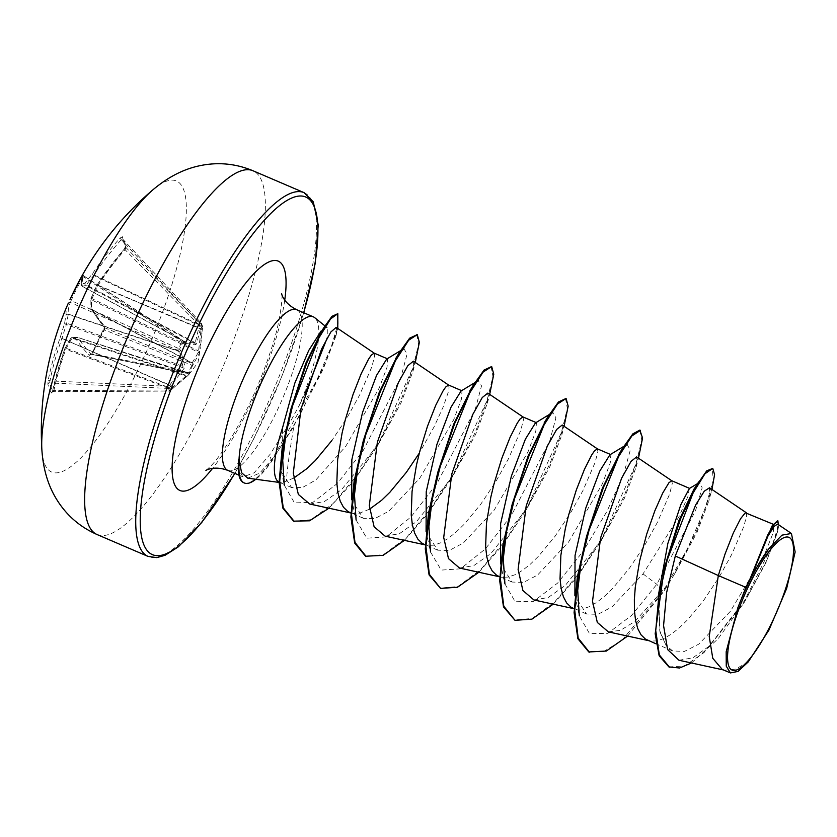 <?xml version="1.0" encoding="UTF-8"?>
<svg xmlns="http://www.w3.org/2000/svg" width="837" height="837" viewBox="0 0 837 837"><rect width="100%" height="100%" fill="white"/><g stroke="black" fill="none" stroke-linecap="round" stroke-linejoin="round"><path stroke-width="0.63" stroke-dasharray="4.18 3.14" d="M67.828 304.27A316.491 80.833 -158.2 0 0 66.113 314.994A316.627 188.587 -152.2 0 0 64.543 323.835A316.627 308.884 -108.8 0 0 60.201 337.656A316.491 303.015 -10.1 0 0 48.232 380.134L47.876 384.277A314.346 98.306 -176.1 0 0 51.402 393.013L52.616 390.994A316.491 289.152 149.6 0 1 64.773 348.998A316.627 238.44 177.5 0 1 70.58 338.776A316.627 38.115 -163.8 0 1 75.612 338.504A316.491 80.833 -158.2 0 0 89.329 355.432L91.85 353.842A314.346 242.5 133.8 0 1 97.626 341.883A314.346 242.5 133.8 0 1 103.861 330.071L104.437 329.872A312.682 241.213 -46.2 0 0 98.232 341.622A312.682 241.213 -46.2 0 0 92.489 353.507L91.359 354.323A314.817 80.404 21.8 0 1 77.705 337.489L77.569 337.395A314.942 37.916 16.2 0 0 72.568 337.667L72.055 338.158A314.942 237.174 -2.5 0 0 66.28 348.328A1.684 0.555 110.9 0 0 65.987 348.841A314.817 287.614 -30.4 0 0 53.892 390.617L53.139 391.622A312.682 97.783 3.9 0 1 49.634 382.938L49.958 380.887A314.817 301.414 169.9 0 1 61.865 338.629L62.126 338.033A314.942 307.252 71.2 0 1 66.458 324.285L66.73 323.218A314.942 187.593 27.8 0 1 68.289 314.419L68.268 314.105A314.817 80.404 21.8 0 1 70.423 302.471L71.124 300.588L69.963 299.656M81.974 275.875L184.433 343.233L195.502 344.834L196.559 343.798L201.591 324.233L202.648 326.848L199.122 353.8L192.562 365.497L188.419 374.986L170.497 390.502L169.44 387.887L184.224 368.228L184.799 366.01L180.687 350.651L179.526 349.238L183.125 342.124A1.684 1.329 -42.1 0 0 182.623 340.356L178.595 348.516L71.124 300.588A312.682 301.362 -123.8 0 1 83.062 276.953L83.805 275.969A314.817 66.604 -148.3 0 0 82.308 286.306L82.444 286.4A314.942 51.716 -154 0 1 85.824 285.438L86.337 284.936A314.942 250.964 -167.9 0 1 93.734 275.478L94.026 274.954A314.817 301.414 169.9 0 1 121.281 239.685L122.422 238.838A1.684 1.601 160.9 0 1 122.087 238.294L122.087 238.294A1.684 1.601 160.9 0 1 122.422 236.714L119.932 238.179A316.491 303.015 -10.1 0 0 92.53 273.647A316.627 252.303 12.1 0 0 85.092 283.157A316.627 51.988 26 0 0 81.702 284.13A316.491 66.96 31.7 0 1 83.219 273.741L82.089 275.666M68.341 303.182A1.684 1.622 -153.4 0 1 70.423 302.471L177.622 350.274L178.595 348.516L179.526 349.238A1.684 1.35 132.7 0 1 177.622 350.274L178.752 351.362L182.989 366.418L170.016 384.853L168.206 386.338L169.22 390.984L170.8 388.881L186.661 375.52L187.216 372.978A1.684 1.611 45 0 0 189.005 372.664L189.005 372.664A1.684 1.611 45 0 0 189.267 372.308M171.616 389.414L170.507 390.586A1.684 1.684 0 0 1 169.336 391.067L53.191 391.695L169.231 390.994A1.684 1.59 166.3 0 0 170.497 390.502L169.67 389.979L53.892 390.617A1.684 0.523 12 0 0 52.585 390.858L64.752 348.851L171.627 389.498L172.474 388.745A1.684 0.753 52.2 0 1 171.501 388.525L66.28 348.328A1.684 1.015 28.1 0 0 64.847 348.642A1.684 1.684 0 0 0 64.752 348.851L64.773 348.998A1.684 1.015 28.1 0 1 64.847 348.642L70.664 338.399A1.684 0.983 31.1 0 1 72.055 338.158L186.149 376.012A1.684 0.868 44 0 0 187.31 376.075L188.053 375.321A1.684 1.664 56.4 0 1 186.661 375.52L72.568 337.667A1.684 1.59 85.5 0 0 71.972 337.593A1.684 1.684 0 0 0 70.664 338.399A1.684 0.983 31.1 0 0 70.58 338.776A1.684 1.59 85.5 0 1 71.972 337.593L77.056 337.321A1.684 1.569 88.2 0 1 77.569 337.395L186.913 373.281A1.684 0.963 101.2 0 0 187.185 373.428A1.684 0.963 101.2 0 0 188.283 372.517L191.83 365.507A1.684 1.025 112.2 0 0 191.914 363.373A1.684 1.643 -130.2 0 1 192.562 365.497L104.437 329.872L104.751 327.822A1.684 1.402 141.1 0 1 104.301 327.487L104.301 327.487A1.684 1.402 141.1 0 1 104.269 325.865A316.491 66.96 31.7 0 1 91.202 307.639A316.627 174.724 39.5 0 1 91.128 298.098A316.627 295.022 89.3 0 1 97.113 284.978A316.491 289.152 149.6 0 1 124.315 249.039L125.948 245.44A314.346 37.832 48.7 0 1 123.991 240.868A314.346 37.832 48.7 0 1 122.422 236.714M41.85 449.396A158.319 39.789 113.2 0 0 134.401 376.932A158.319 39.789 113.2 0 0 185.605 222.632A158.319 39.789 113.2 0 0 153.307 189.476M103.861 330.071L104.269 325.865M247.825 478.189L259.773 473.083L274.724 456.029L293.871 426.326C289.079 454.627 286.652 472.842 286.578 480.982A78.04 19.617 -66.8 0 1 280.573 482.614A78.04 19.617 -66.8 0 1 279.244 482.248A78.04 19.617 -66.8 0 1 279.098 482.185M238.723 459.408L239.204 471.273L243.012 476.902L254.176 472.779L269.953 454.501L288.838 424.474L299.374 405.213A87.404 21.971 113.2 0 0 314.681 317.662M770.846 527.791L774.141 524.653L773.168 532.824L765.008 553.33L730.366 611.345L698.749 644.155L684.478 651.395L672.728 650.977L666.168 645.641L659.786 630.836L658.321 595.641M746.144 512.642L746.698 515.404L743.936 526.222L731.831 554.209L719.15 577.122L703.927 600.014L687.491 619.903L679.278 627.876L671.326 634.174L663.804 638.568L656.878 640.901L650.705 641.079L647.419 640.127M689.364 488.505L687.993 496.299L679.11 516.502L643.015 573.889L611.941 606.961L597.974 614.306L586.517 614.002L575.061 596.331L579.298 615.739L589.51 633.609L607.798 633.337L631.506 615.488L656.804 584.278L695.547 510.601L702.17 487.814L699.753 482.279L694.082 488.944M671.734 480.731L672.289 483.493L669.527 494.311L657.432 522.309L644.752 545.222L629.529 568.103L613.082 587.992L604.879 595.975L596.917 602.274L589.405 606.668L582.479 609.001L576.306 609.169L573.021 608.227M609.891 454.805L610.832 454.617L610.236 462.966L602.441 483.713L568.616 541.989L537.595 575.019L523.596 582.364L512.129 582.06L500.652 564.431L504.899 583.839L515.194 601.761L533.671 601.311L557.588 583.096L583.023 551.468M597.336 448.831L597.89 451.593L595.128 462.411L583.023 490.398L570.353 513.311L555.119 536.203L538.683 556.092L530.47 564.065L522.518 570.363L514.996 574.757L508.08 577.091L501.907 577.268L498.622 576.316M535.481 422.894L536.423 422.706L535.837 431.055L528.053 451.76L494.217 510.078L463.164 543.119L449.166 550.495L437.709 550.191L426.253 532.52L430.5 551.939L441.214 570.102L460.507 568.825L485.334 548.946L511.397 515.446L549.721 441.005L555.935 417.789L552.65 412.484M522.926 416.92L523.481 419.682L520.719 430.5L508.624 458.488L495.943 481.401L480.72 504.292L464.284 524.182L456.071 532.165L448.109 538.463L440.597 542.857L433.671 545.19L427.498 545.358L424.213 544.416M461.082 390.994L462.014 390.806L461.438 399.144L453.664 419.818L419.808 478.178L388.766 511.229L374.777 518.584L363.31 518.291L351.875 500.557L356.091 520.018L366.805 538.191L386.098 536.925L410.925 517.046L436.987 483.545L475.311 409.105L481.526 385.888L478.251 380.573M369.588 509.168L359.272 513.28L353.099 513.458L349.814 512.506M448.527 385.01L449.082 387.782L448.234 392.239L443.317 406.625L434.215 426.588L419.316 453.131M386.673 359.083L387.615 358.895L387.029 367.255L379.234 387.981L345.702 446.393L315.852 479.946L302.45 487.532L291.569 487.532L281.389 471.691L282.613 427.55M374.118 353.109L374.673 355.871L371.91 366.69L359.816 394.677L347.135 417.59L331.912 440.482M678.985 660.257L692.837 657.84L709.535 645.934L744.721 601.646L766.096 562.38L777.165 533.096L777.594 524.098M748.278 661.868L735.566 669.108L724.727 670.228L722.237 669.433M293.766 478.053L286.578 480.982M664.641 566.764L658.792 603.32L660.111 632.28L666.168 645.641M643.015 573.889L656.804 584.278L663.04 591.424L687.564 548.486L705.057 508.666L713.354 479.999L712.141 468.145M668.909 666.943L684.614 665.959L704.022 652.578L744.47 600.767L772.195 545.557L777.751 527.854L777.51 520.802M588.767 651.95L603.519 651.636L621.901 640.336L663.04 591.424L663.657 591.696L673.963 574.956L697.148 529.79L711.952 489.457M691.488 662.988L718.125 638.736L744.355 602.232L766.326 561.219L777.678 531.097L778.86 524.956M627.635 636.078L663.657 591.696L675.501 572.403L697.054 532.28L708.866 500.767L709.514 487.804M293.975 425.573L323.27 368.971L335.878 336.055L336.192 327.393M309.711 504.02L324.233 501.645L341.601 489.593L378.198 444.593L401.09 402.754L412.976 371.272L413.394 361.186M385.114 536.151L399.385 533.713L416.512 521.587L452.618 476.483L475.5 434.633L487.375 403.183L487.793 393.097M459.523 568.051L473.784 565.613L490.89 553.519L527.028 508.394L549.888 466.586L561.784 435.094L562.192 424.997M533.922 599.962L548.183 597.524L565.32 585.408L601.426 540.294L624.276 498.507L636.183 466.994L636.601 456.908M608.332 631.851L620.447 630.355L634.906 621.452L666.503 586.088M326.807 327.549L324.337 328.156L327.298 327.78L327.246 337.845M305.17 393.526L299.374 405.213M581.558 558.813L586.685 535.952M620.217 452.252L623.931 447.272M627.059 444.384L630.303 450.055L623.586 474.359L607.128 511.03L583.42 550.892M507.149 526.912L512.286 504.041M545.818 420.352L549.522 415.361M432.75 495.002L437.877 472.141M471.409 388.441L475.123 383.461M358.351 463.091L363.478 440.231M397.01 356.531L400.714 351.55M403.852 348.673L407.127 353.925L401.007 376.932L362.986 450.923L337.175 483.587L312.996 502.336L294.467 502.901L284.287 485.104L281.378 471.691M286.4 429.81L291.098 408.54M321.523 331.661L324.118 328.522M639.866 430.092L641.759 440.189L635.932 464.116L602.985 536.172L579.466 572.738L554.889 601.73L532.269 618.449L514.368 620.039M565.467 398.192L567.35 408.278L561.522 432.206L528.586 504.261L505.077 540.817L480.49 569.819L457.881 586.538L439.969 588.139M491.057 366.282L492.951 376.368L487.124 400.285L454.188 472.34L430.678 508.906L406.091 537.909L383.482 554.638L365.56 556.239M416.659 334.382L418.563 344.331L412.871 367.935L380.458 439.268L357.158 475.364L332.99 503.633L310.945 519.714L293.567 521.148M337.196 313.446L338.2 323.197L331.431 346.392L316.763 380.249L271.282 460.81L271.91 461.072L274.724 456.029M639.06 456.165L624.235 495.86L599.92 542.763L576.892 577.31L553.236 604.168M564.651 424.275L549.825 463.96L525.521 510.852L502.493 545.4L478.827 572.267M490.252 392.354L475.426 432.049L451.112 478.952L428.084 513.5L404.428 540.357M415.853 360.444L401.017 400.138L376.702 447.063L352.921 482.06L328.92 508.216M337.782 328.47L325.834 361.961L299.259 416.261L271.91 461.072A86.828 21.825 113.2 0 1 255.84 479.266M243.703 482.719A86.828 21.825 113.2 0 0 271.282 460.81L269.953 454.501M188.963 374.463L188.419 374.986A1.684 1.664 56.4 0 1 188.053 375.321L188.963 374.463M122.39 238.786L201.173 322.998L202.24 325.614A1.684 1.601 161.5 0 1 202.648 326.848A1.684 0.565 -173.2 0 1 202.659 326.922A1.684 0.565 -173.2 0 1 201.33 327.309L124.294 248.903L97.092 284.831L201.152 328.784L201.33 327.309A1.684 0.67 135.7 0 0 202.24 325.614L125.927 247.522A1.684 1.548 155.7 0 1 125.644 247.114L122.422 238.838A312.682 37.634 -131.3 0 0 123.981 242.981A312.682 37.634 -131.3 0 0 125.927 247.522L125.215 249.416A314.817 287.614 -30.4 0 0 98.149 285.166A1.684 0.565 113 0 0 97.887 285.762A314.942 293.452 -90.7 0 0 91.934 298.809A1.684 0.555 116.2 0 0 91.651 299.887A314.942 173.793 -140.5 0 0 91.725 309.376L91.746 309.69A314.817 66.604 -148.3 0 0 104.751 327.822L191.914 363.373L198.39 352.304L201.152 328.784A1.684 0.565 -173.2 0 0 202.481 328.397A1.684 0.565 -173.2 0 0 202.47 328.324M122.422 238.838L201.194 323.04A1.684 1.548 155.4 0 1 201.476 323.448A1.684 1.684 0 0 0 201.173 322.998L199.865 323.668L195.22 342.699L194.707 343.201L183.805 341.381L83.805 275.969A1.684 1.643 -153.5 0 1 83.166 273.825L83.166 273.825A1.684 1.643 -153.5 0 1 83.219 273.741M91.359 354.323L186.913 373.281A1.684 1.611 45.1 0 0 188.702 372.967A1.684 1.684 0 0 1 187.185 373.428L91.359 354.323A1.684 1.423 136.8 0 0 89.329 355.432M189.413 372.266A1.684 1.664 -3.9 0 1 187.498 373.02L77.705 337.489A1.684 1.517 146.2 0 0 75.612 338.504A1.684 1.569 88.2 0 1 77.056 337.321A1.684 1.684 0 0 1 77.621 337.395L188.702 372.967A1.684 1.611 45.1 0 0 188.963 372.622L91.85 353.842M184.433 343.233A1.684 1.412 101.1 0 0 183.805 341.381L82.308 286.306A1.684 1.622 173.7 0 1 81.503 285.093L83.166 273.825L83.805 275.969M187.362 376.012A1.684 0.868 44 0 1 187.31 376.075L172.474 388.745A1.684 0.753 52.2 0 0 172.61 388.535M193.169 364.838A1.684 1.402 -146.4 0 0 192.541 363.038L91.725 309.376A1.684 1.255 177.9 0 1 90.93 308.361A1.684 1.684 0 0 0 91.181 309.177A1.684 1.517 148.5 0 0 91.746 309.69L192.186 363.143A1.684 1.643 -130.3 0 1 192.824 365.267M199.698 351.582L91.003 298.139A1.684 1.684 0 0 0 90.867 298.767A1.684 1.287 -178.7 0 0 91.651 299.887L198.39 352.304A1.684 1.371 -160.9 0 1 199.122 353.8M47.876 384.277A1.684 1.59 164.9 0 1 49.634 382.938L168.185 388.41A1.684 1.559 150.7 0 0 169.44 387.887L168.206 386.338L49.958 380.887L48.232 380.134M170.57 386.83L169.336 385.271L60.201 337.656L171.512 385.815M91.526 354.438L104.301 327.487L91.181 309.177A1.684 1.517 148.5 0 1 91.202 307.639A1.684 1.255 177.9 0 0 90.93 308.361L90.867 298.767A1.684 1.287 -178.7 0 1 91.128 298.098L97.092 284.831A1.684 1.684 0 0 0 96.987 285.019L202.355 329.684L200.43 347.742M184.224 368.228L64.543 323.835A1.684 1.318 -172 0 1 66.73 323.218L182.989 366.418A1.684 1.235 171.1 0 0 184.799 366.01M180.687 350.651A1.684 1.14 161.1 0 1 178.752 351.362L68.289 314.419A1.684 1.329 -167.9 0 0 66.113 314.994A1.684 1.611 175.9 0 1 68.268 314.105L178.302 350.912A1.684 1.35 132.7 0 0 180.217 349.876M119.932 238.179L199.865 323.668L201.591 324.233A1.684 1.548 155.4 0 0 201.476 323.448L202.575 326.189A1.684 1.684 0 0 1 202.659 326.922L202.355 329.684M201.236 326.953A1.684 1.015 11.7 0 0 199.802 325.875L93.734 275.478A1.684 0.942 39.6 0 1 92.53 273.647L94.026 274.954L201.424 325.739M195.502 344.834A1.684 1.517 95.3 0 0 194.707 343.201L85.824 285.438A1.684 1.622 77.5 0 1 85.092 283.157A1.684 0.952 36.5 0 0 86.337 284.936L195.22 342.699A1.684 1.004 22.1 0 1 196.559 343.798M183.763 342.835A1.684 1.329 -42.1 0 0 183.659 341.35L183.659 341.35A1.684 1.329 -42.1 0 0 183.272 341.077M83.784 275.907L182.675 340.345A1.684 1.684 0 0 1 183.01 340.628L82.371 286.39A1.684 1.684 0 0 1 81.503 285.093A1.684 1.622 173.7 0 1 81.702 284.13A1.684 1.632 70 0 0 82.444 286.4L183.805 341.381M51.402 393.013A1.684 1.569 151.7 0 1 53.139 391.622M52.616 390.994A1.684 0.523 12 0 1 52.585 390.858L52.166 392.187L53.233 391.706M124.315 249.039L125.644 247.114A1.684 1.548 155.7 0 1 125.948 245.44M97.019 534.519A197.898 49.739 113.2 0 0 200.482 415.696A197.898 49.739 113.2 0 0 253.004 170.758M304.093 192.656A197.898 49.739 -66.8 0 1 251.56 437.605A197.898 49.739 -66.8 0 1 148.097 556.427M303.674 312.714A194.54 48.891 -66.8 0 1 254.124 437.814A194.54 48.891 -66.8 0 1 234.778 473.376M296.748 309.742A87.404 21.971 -66.8 0 1 273.553 417.925A87.404 21.971 -66.8 0 1 227.852 470.404M284.737 300.117A124.744 31.356 -66.8 0 1 245.136 415.581A124.744 31.356 -66.8 0 1 212.598 468.333M188.9 374.526L197.992 362.494L200.409 347.815M234.904 473.428L254.124 438.054L282.268 375.384L303.8 312.766M206.069 470.425L211.625 465.205C221.146 454.962 232.278 437.552 245.021 412.986C255.588 391.946 264.325 370.697 271.23 349.228C280.855 321.544 282.948 294.143 281.755 293.944M280.573 482.614L279.098 482.415M243.012 476.902L238.953 475.165M672.728 650.987L656.062 643.831M586.517 614.013L575.511 609.022M512.118 582.113L501.112 577.122M437.709 550.202L426.713 545.211M363.3 518.291L352.304 513.301M774.141 524.642L773.242 524.265M723.43 669.945L724.727 670.228M291.569 487.532L279.244 482.248M673.963 574.956L675.501 572.403M711.136 492.428L708.866 500.767M744.355 602.232L744.721 601.646M777.678 531.097L777.165 533.096M648.623 640.65L649.92 640.933M327.298 327.78L324.934 325.886M624.904 445.702L623.638 446.466M550.495 413.792L549.229 414.566M476.096 381.892L474.83 382.655M401.687 349.981L400.421 350.755M300.065 414.807L299.259 416.261M335.878 336.055L337.332 330.28M378.209 444.593L376.702 447.063M412.976 371.272L415.288 362.473M452.618 476.483L451.112 478.952M487.375 403.183L489.687 394.373M527.028 508.394L525.521 510.852M561.784 435.094L564.096 426.284M601.426 540.294L599.92 542.763M636.183 466.994L638.495 458.184M697.441 483.671L699.753 482.279M660.111 632.28L659.786 630.836"/><path stroke-width="1.26" d="M81.974 275.875A314.346 302.963 56.2 0 0 75.707 287.625A314.346 302.963 56.2 0 0 69.963 299.646L82.078 275.687A316.637 316.637 0 0 1 153.307 189.476A158.319 39.789 113.2 0 0 93.65 276.043A158.319 39.789 113.2 0 0 41.85 449.396L41.85 449.396C43.064 468.521 47.866 484.968 56.246 498.737C66.029 514.901 79.62 526.839 97.019 534.519A197.898 49.739 113.2 0 1 149.541 289.581A197.898 49.739 113.2 0 1 253.004 170.758L304.093 192.656A197.898 49.739 -66.8 0 0 200.629 311.479A197.898 49.739 -66.8 0 0 148.097 556.427L97.019 534.519M769.831 626.725A72.191 18.142 -66.8 0 1 728.901 666.367A72.191 18.142 -66.8 0 1 751.249 580.721A72.191 18.142 -66.8 0 1 792.179 541.089A72.191 18.142 -66.8 0 1 769.831 626.725M279.098 482.185A78.04 19.617 -66.8 0 1 282.613 427.55L294.844 383.074L308.727 350.483L321.105 331.023M324.934 325.886L314.681 317.662A87.404 21.971 113.2 0 0 313.352 316.857A87.404 21.971 113.2 0 0 267.662 369.337A87.404 21.971 113.2 0 0 239.037 459.534L241.59 472.717L247.825 478.189L279.098 482.415M239.037 459.534L238.723 459.408A86.828 21.825 113.2 0 0 243.703 482.719L244.331 482.98A86.828 21.825 113.2 0 0 255.84 479.266M745.903 587.375L737.805 607.913L726.181 651.73L726.244 666.126L730.439 672.927L722.237 669.433L712.768 658.269L709.221 636.528L718.324 575.553L745.903 587.375A78.04 19.617 -66.8 0 1 750.109 578.691A78.04 19.617 -66.8 0 1 750.318 578.283L772.091 525.918L750.318 578.283M746.238 512.694L709.514 487.804L704.283 491.162L695.683 504.92L675.313 555.988L718.324 575.553L725.072 553.958L733.296 533.043L740.504 518.804L745.328 512.757L773.242 524.265M658.321 595.641L667.863 543.422L680.889 504.565L689.364 488.505L697.441 483.671M656.062 643.831L645.411 639.06L641.079 634.885L637.784 628.65L635.576 620.52L634.436 610.717L634.362 599.512L635.273 587.208L639.677 560.759L646.645 534.32L654.816 510.884L662.716 493.066L668.889 482.792L671.734 480.731L689.562 488.379M574.893 595.567L575.05 555.444L585.733 508.205L599.784 471.085L609.891 454.805L623.638 446.466M597.43 448.883L562.192 424.997L556.636 429.475L547.22 446.309L526.191 505.956L518.103 569.453L522.905 590.535L533.922 599.962L574.13 608.719L571.001 607.149L566.67 602.975L563.385 596.75L561.167 588.62L560.037 578.817L560.863 555.308L565.278 528.848L568.522 515.435L576.264 490.147L584.488 469.233L591.696 454.993L594.479 450.892L597.336 448.831L610.455 454.46M500.484 563.657L500.641 523.585L511.334 476.295L525.374 439.184L535.481 422.894L549.229 414.566M523.031 416.972L487.793 393.097L482.258 397.544L472.832 414.378L451.792 474.014L443.704 537.49L448.486 558.603L459.523 568.051L499.72 576.819L496.603 575.249L492.271 571.075L488.975 564.839L486.768 556.71L485.627 546.906L486.464 523.397L490.869 496.948L494.112 483.535L501.855 458.247L510.078 437.322L517.287 423.083L520.08 418.981L522.926 416.92L536.057 422.549M426.085 531.746L426.232 491.717L436.924 444.395L450.986 407.242L461.082 390.994L474.83 382.655M448.622 385.072L413.394 361.186L407.839 365.664L398.412 382.488L377.382 442.145L369.305 505.59L374.097 526.724L385.114 536.151L425.322 544.908L422.193 543.339L417.872 539.164L414.577 532.928L412.359 524.809L411.229 514.996L412.055 491.497L416.47 465.037L419.714 451.624L427.456 426.336L435.679 405.422L442.888 391.182L445.671 387.071L448.527 385.01L461.658 390.649M351.697 499.72L351.854 459.67L362.526 412.484L376.566 375.374L386.673 359.083L400.421 350.755M419.316 453.131L406.311 472.392L389.875 492.271L381.662 500.254L369.588 509.168M374.223 353.162L336.192 327.382L330.835 332.007L321.607 349.008L300.943 409.115L293.285 473.146L298.359 494.437L309.711 504.02L350.912 512.997L347.794 511.438L343.463 507.264L340.178 501.028L337.96 492.899L336.83 483.095L337.656 459.586L342.071 433.127L345.304 419.724L353.057 394.426L361.27 373.511L368.479 359.272L371.272 355.17L374.118 353.109L387.249 358.738M675.313 555.988L666.65 592.429L663.563 625.563L667.612 649.575L678.985 660.257L723.43 669.945M791.425 533.472L777.594 524.098L773.984 526.463L767.895 536.203L752.4 573.994L768.638 548.988L781.946 535.157L791.425 533.472L795.15 551.96L786.654 588.495L768.91 630.135L748.278 661.868L738.046 671.41L730.439 672.927M331.912 440.482L315.476 460.371L307.263 468.354L293.766 478.053M711.952 489.457L714.578 474.631L712.758 468.406L706.71 470.854L694.082 488.944L678.953 520.447L664.243 568.386L655.172 633.766L659.148 655.758L668.909 666.943L679.529 667.999L691.488 662.988M698.529 481.913L680.596 518.752L664.243 568.386M778.86 524.956L777.51 520.802L772.091 525.918M712.758 468.406L705.005 473.742L693.067 492.993L667.267 559.796L658.688 597.419L655.727 630.669L659.347 654.963L669.537 667.215M778.138 521.074L774.246 524.014L767.947 534.519L750.381 578.064M752.4 573.994L752.609 573.094M671.839 480.783L636.601 456.908L631.056 461.365L621.629 478.189L600.6 537.835L592.512 601.311L597.315 622.425L608.332 631.851M327.246 337.845L305.17 393.526M579.298 615.739L577.697 590.483L581.558 558.813M586.685 535.952L602.462 488.034L620.217 452.252M623.931 447.272L627.059 444.384L624.904 445.702M583.42 550.892L583.023 551.468M504.899 583.839L503.288 558.582L507.149 526.912M512.286 504.041L528.063 456.123L545.818 420.352M549.522 415.361L552.65 412.484L550.495 413.792M430.5 551.939L428.889 526.682L432.75 495.002M437.877 472.141L453.654 424.223L471.409 388.441M475.123 383.461L478.251 380.573L476.096 381.892M356.091 520.018L354.48 494.772L358.351 463.091M363.478 440.231L379.245 392.323L397.01 356.531M400.714 351.55L403.852 348.673L401.687 349.981M284.287 485.104L282.718 460.36L286.4 429.81M291.098 408.54L305.798 363.3L321.523 331.661M324.118 328.522L325.248 327.602M627.635 636.078L606.323 651.05L588.767 651.95L577.896 638.746L574.098 612.705L577.289 577.216L586.402 536.956L603.623 487.008L622.153 448.914L632.856 433.88L639.866 430.092L642.565 438.054L638.495 458.184M553.236 604.168L531.924 619.15L514.985 620.311L503.487 606.835L499.689 580.805L502.891 545.306L511.993 505.056L529.214 455.119L547.743 417.025L558.457 401.98L566.084 398.454L568.166 406.144L564.096 426.284M478.827 572.267L457.525 587.239L440.586 588.411L429.088 574.946L425.29 548.905L428.481 513.405L437.594 473.156L454.805 423.219L473.344 385.114L484.048 370.08L491.675 366.543L493.767 374.233L489.687 394.373M404.428 540.357L383.116 555.339L365.56 556.239L354.679 543.035L350.881 516.994L354.072 481.495L363.185 441.245L380.406 391.297L398.946 353.193L409.649 338.169L417.276 334.643L419.358 342.323L415.288 362.473M328.92 508.216L309.575 520.802L293.567 521.148L282.812 508.069L279.098 482.478L282.174 448.025L290.826 409.534L307.022 362.264L323.762 327.811L331.965 316.323L337.824 313.708L337.782 328.47M589.394 652.211L578.2 638.139L574.726 610.225L578.785 572.424L589.06 530.187L618.564 456.646L631.872 435.941L640.483 430.364M514.985 620.311L503.79 606.229L500.317 578.315L504.387 540.514L514.661 498.277L544.155 424.746L557.473 404.041L566.084 398.454M440.586 588.411L429.391 574.328L425.918 546.425L429.977 508.624L440.252 466.387L469.745 392.846L483.064 372.141L491.675 366.543M366.187 556.5L354.993 542.428L351.509 514.514L355.579 476.713L365.853 434.476L395.346 360.935L408.665 340.23L417.276 334.643M294.195 521.42L283.251 507.829L279.715 481.181L283.272 445.441L292.552 405.882L318.939 337.886L330.563 318.928L337.824 313.708M737.805 607.913A77.6 19.502 -66.8 0 1 768.638 548.988M239.413 459.053A86.828 21.825 113.2 0 0 244.331 482.98M68.32 303.224L68.278 303.297A1.684 1.622 -153.4 0 1 68.341 303.182L67.828 304.27A316.637 316.637 0 0 0 41.85 449.396M234.778 473.376A194.54 48.891 -66.8 0 1 141.568 536.747A194.54 48.891 -66.8 0 1 204.05 313.833A194.54 48.891 -66.8 0 1 300.326 195.994A194.54 48.891 -66.8 0 1 303.674 312.714M238.953 475.165L227.852 470.404A87.404 21.971 -66.8 0 1 251.048 362.222A87.404 21.971 -66.8 0 1 296.748 309.742C282.676 302.848 281.211 292.343 281.755 293.944L281.755 293.975M212.598 468.333A124.744 31.356 -66.8 0 1 172.098 468.218A124.744 31.356 -66.8 0 1 213.027 336.076A124.744 31.356 -66.8 0 1 284.737 300.117M68.278 303.297A316.491 80.833 -158.2 0 0 67.828 304.27M148.097 556.427L156.833 557.62L165.056 555.297L178.312 546.864L201.707 522.529L234.904 473.428M608.332 631.872L648.623 640.65M313.352 316.857L296.748 309.742M586.915 535.073L586.402 536.956M618.595 454.784L622.153 448.914M512.516 503.163L511.993 505.056M544.196 422.863L547.743 417.025M438.107 471.262L437.594 473.156M469.798 390.963L473.344 385.114M363.708 439.352L363.185 441.245M395.388 359.063L398.946 353.193M291.318 407.682L290.826 409.534M319.807 334.245L323.762 327.811M227.852 470.404C213.299 464.964 204.563 471.105 206.069 470.425M303.8 312.766L315.235 263.299L318.227 225.027L313.289 201.874L304.093 192.656M153.307 189.476C168.007 177.162 183.23 169.304 198.976 165.893C217.442 161.834 235.448 163.456 253.004 170.758"/></g></svg>

